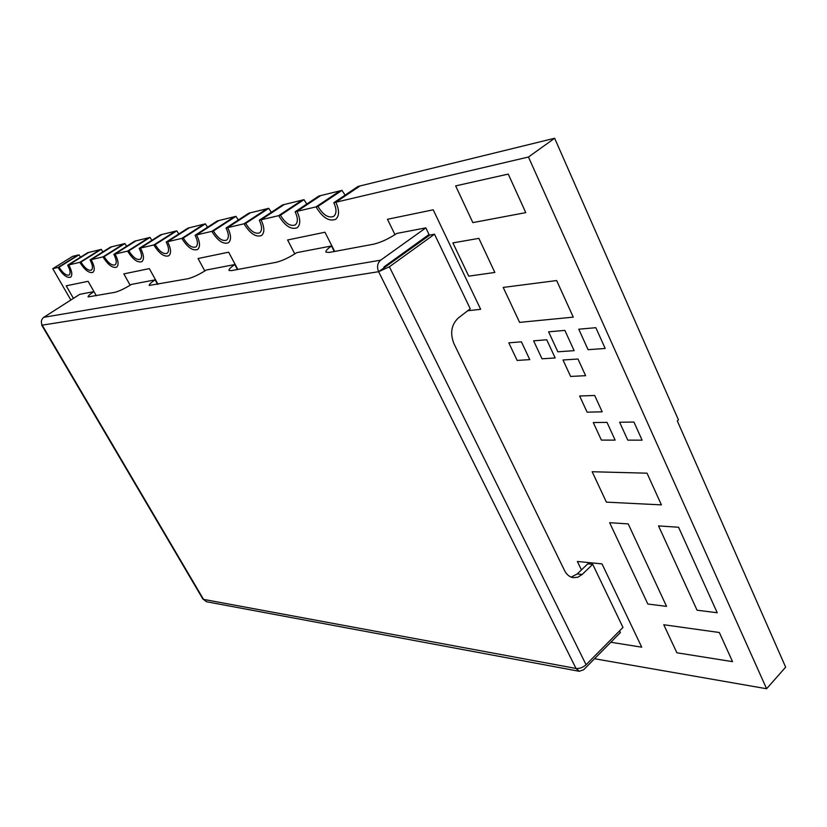 <?xml version="1.0" encoding="UTF-8"?>
<svg xmlns="http://www.w3.org/2000/svg" width="827" height="827" viewBox="0 0 827 827"><rect width="100%" height="100%" fill="white"/><g stroke="black" fill="none" stroke-linecap="round" stroke-linejoin="round"><path stroke-width="1.24" d="M517.144 360.438L529.766 359.611L521.403 341.82L508.812 342.843L517.144 360.438L529.766 359.611L521.403 341.82L508.812 342.843L517.144 360.438M588.069 349.676L605.199 348.467L595.843 327.699L578.755 329.187L588.069 349.676L605.199 348.467L595.843 327.699L578.755 329.187L588.069 349.676M587.108 412.146L602.18 411.836L594.685 395.482L579.644 395.999L587.108 412.146L602.18 411.836L594.685 395.482L579.644 395.999L587.108 412.146M627.776 440.14L642.103 440.16L633.937 422.049L619.63 422.235L627.776 440.14L642.103 440.16L633.937 422.049L619.63 422.235L627.776 440.14M468.733 276.156L494.835 272.445L478.864 238.372L452.896 242.89L468.733 276.156L494.835 272.445L478.864 238.372L452.896 242.89L468.733 276.156M666.552 606.377L647.83 604.02L609.644 522.695L628.22 523.915L666.552 606.377L647.83 604.02L609.644 522.695L628.22 523.915L666.552 606.377M472.848 222.608L525.776 212.622L508.254 174.094L455.646 185.889L472.848 222.608L525.776 212.622L508.254 174.094L455.646 185.889L472.848 222.608M606.398 502.134L661.414 504.883L647.034 473.189L592.173 471.731L606.398 502.134L661.414 504.883L647.034 473.189L592.173 471.731L606.398 502.134M676.879 652.782L732.557 661.652L719.335 632.51L663.761 624.736L676.879 652.782L732.557 661.652L719.335 632.51L663.761 624.736L676.879 652.782M149.336 268.61L158.019 284.292L149.336 268.61L123.833 273.892L149.336 268.61M130.17 285.181L123.833 273.892L130.17 285.181M96.346 295.766L88.096 281.304L66.212 285.832L73.438 298.361L66.212 285.832L88.096 281.304L96.346 295.766L93.968 291.6L79.743 294.329L43.81 317.299L380.647 260.185C377.401 263.12 376.73 266.956 378.621 271.701L42.208 325.156L41.908 324.566M287.61 239.975L294.805 253.92L287.61 239.975L324.97 232.232L287.61 239.975M334.677 251.429L324.97 232.232L334.677 251.429M577.37 561.471L602.025 563.9L641.731 647.179L610.822 642.248L641.731 647.179L602.025 563.9L577.37 561.471L581.443 569.906L577.37 561.471M228.645 252.183L237.825 269.447L228.645 252.183L198.066 258.52L228.645 252.183M204.807 270.998L198.066 258.52L204.807 270.998M519.594 322.375L573.276 317.144L556.654 280.549L503.219 287.424L519.594 322.375L573.276 317.144L556.654 280.549L503.219 287.424L519.594 322.375M697.068 610.212L717.226 612.745L678.574 527.244L658.54 525.92L697.068 610.212L717.226 612.745L678.574 527.244L658.54 525.92L697.068 610.212M467.689 310.756L480.652 309.298L433.214 209.81L387.47 219.279L394.986 234.661L387.47 219.279L433.214 209.81L480.652 309.298L467.689 310.756M406.057 251.036L408.166 250.674L406.057 251.036M557.843 351.806L574.145 350.658L564.862 330.407L548.601 331.823L557.843 351.806L574.145 350.658L564.862 330.407L548.601 331.823L557.843 351.806M601.384 440.098L615.133 440.119L607.008 422.39L593.279 422.556L601.384 440.098L615.133 440.119L607.008 422.39L593.279 422.556L601.384 440.098M570.609 376.44L585.619 375.685L577.99 359.032L563.011 359.983L570.609 376.44L585.619 375.685L577.99 359.032L563.011 359.983L570.609 376.44M542.016 358.804L555.175 357.946L546.74 339.773L533.611 340.838L542.016 358.804L555.175 357.946L546.74 339.773L533.611 340.838L542.016 358.804M528.463 157.016L554.648 138.254L358.029 186.437L333.829 202.708L335.845 202.233L360.065 185.93L335.845 202.233L528.463 157.016L766.598 688.746L594.541 658.737M345.086 195.131L341.985 190.365L340.011 190.851L316.038 206.884L340.011 190.851L318.829 196.04L295.136 211.784L296.996 211.35L320.721 195.575L296.996 211.35L316.038 206.884C322.489 217.615 329.022 221.76 335.648 219.331C339.421 216.033 339.494 210.337 335.845 202.233C339.494 210.337 339.421 216.033 335.648 219.331C329.022 221.76 322.489 217.615 316.038 206.884L317.981 206.419C323.15 215.02 328.371 218.338 333.663 216.395C336.692 213.759 336.754 209.19 333.829 202.708M306.807 204.031L303.974 199.679L302.155 200.124L278.678 215.651L302.155 200.124L282.514 204.941L259.306 220.199L261.032 219.796L284.271 204.507L261.032 219.796L278.678 215.651C284.881 225.885 291.032 229.916 297.141 227.756C300.666 224.675 300.615 219.207 296.996 211.35C300.615 219.207 300.666 224.675 297.141 227.756C291.032 229.916 284.881 225.885 278.678 215.651L280.477 215.227C285.439 223.424 290.37 226.65 295.249 224.923C298.071 222.453 298.03 218.07 295.136 211.784M271.308 212.312L268.723 208.321L267.028 208.735L244.037 223.786L267.028 208.735L248.772 213.201L226.05 228.004L227.652 227.632L250.405 212.808L227.652 227.632L244.037 223.786C250.023 233.565 255.832 237.483 261.487 235.55C264.774 232.656 264.619 227.404 261.032 219.796C264.619 227.404 264.774 232.656 261.487 235.55C255.832 237.483 250.023 233.565 244.037 223.786L245.712 223.393C250.498 231.219 255.15 234.361 259.678 232.811C262.304 230.495 262.18 226.288 259.306 220.199M238.3 220.023L235.943 216.354L234.361 216.736L211.846 231.343L234.361 216.736L217.346 220.912L195.089 235.271L218.866 220.54L196.588 234.92L211.846 231.343C217.615 240.709 223.135 244.523 228.386 242.787C231.446 240.068 231.209 235.013 227.652 227.632C231.209 235.013 231.446 240.068 228.386 242.787C223.135 244.523 217.615 240.709 211.846 231.343L213.407 230.971C218.018 238.465 222.432 241.525 226.629 240.14C229.089 237.959 228.893 233.917 226.05 228.004M207.546 227.229L205.365 223.848L203.887 224.21L181.847 238.383L203.887 224.21L187.987 228.097L166.196 242.053L189.414 227.756L167.602 241.722L181.847 238.383C187.429 247.366 192.66 251.077 197.55 249.516C200.423 246.953 200.103 242.084 196.588 234.92C200.103 242.084 200.423 246.953 197.55 249.516C192.66 251.077 187.429 247.366 181.847 238.383L183.294 238.042C187.76 245.237 191.947 248.203 195.865 246.963C198.16 244.906 197.901 241.008 195.089 235.271M178.808 233.979L176.782 230.847L175.407 231.188L153.822 244.957L175.407 231.188L160.521 234.837L139.174 248.4L161.854 234.506L140.487 248.09L153.822 244.957C159.218 253.6 164.201 257.207 168.77 255.801C171.468 253.382 171.075 248.689 167.602 241.722C171.075 248.689 171.468 253.382 168.77 255.801C164.201 257.207 159.218 253.6 153.822 244.957L155.176 244.647C159.497 251.553 163.488 254.447 167.147 253.32C169.297 251.377 168.987 247.624 166.196 242.053M151.889 240.316L150.018 237.411L148.726 237.721L127.575 251.119L148.726 237.721L134.749 241.143L113.847 254.344L136 240.843L115.077 254.054L127.575 251.119C132.816 259.43 137.571 262.955 141.851 261.683C144.374 259.389 143.919 254.861 140.487 248.09C143.919 254.861 144.374 259.389 141.851 261.683C137.571 262.955 132.816 259.43 127.575 251.119L128.847 250.819C133.044 257.476 136.848 260.288 140.27 259.275C142.285 257.435 141.924 253.806 139.174 248.4M126.634 246.27L124.887 243.562L123.668 243.862L102.961 256.897L123.668 243.862L110.539 247.077L90.05 259.926L111.717 246.797L91.208 259.657L102.961 256.897C108.037 264.909 112.586 268.341 116.607 267.183C118.974 265.012 118.468 260.639 115.077 254.054C118.468 260.639 118.974 265.012 116.607 267.183C112.586 268.341 108.037 264.909 102.961 256.897L104.15 256.618C108.213 263.027 111.852 265.777 115.067 264.857C116.969 263.11 116.555 259.606 113.847 254.344M102.879 251.884L101.256 249.351L100.108 249.64L79.816 262.335L100.108 249.64L87.734 252.669L67.659 265.188L88.851 252.4L68.755 264.929L79.816 262.335C84.747 270.067 89.099 273.406 92.882 272.362C95.115 270.295 94.557 266.056 91.208 259.657C94.557 266.056 95.115 270.295 92.882 272.362C89.099 273.406 84.747 270.067 79.816 262.335L80.932 262.066C84.881 268.258 88.365 270.936 91.394 270.098C93.182 268.444 92.738 265.053 90.05 259.926M70.853 300.015L52.763 268.682L58.014 267.452C62.811 274.926 66.987 278.182 70.553 277.231C72.652 275.267 72.052 271.163 68.755 264.929C72.052 271.163 72.652 275.267 70.553 277.231C66.987 278.182 62.811 274.926 58.014 267.452L59.068 267.204C62.914 273.179 66.253 275.794 69.106 275.029C70.791 273.458 70.305 270.171 67.659 265.188M52.763 268.682L72.559 256.391L77.903 255.078L58.014 267.452L78.989 254.809L59.068 267.204M554.648 138.254L678.45 419.899L677.323 420.943L785.65 667.151L766.598 688.746M341.985 190.365L317.981 206.419M268.723 208.321L245.712 223.393M303.974 199.679L280.477 215.227M235.943 216.354L213.407 230.971M434.506 234.206L429.813 235.075L378.621 271.701L389.383 266.78L434.506 234.206L470.243 308.781L458.22 318.064C451.325 324.742 449.888 333.24 453.899 343.577L564.541 570.527C566.629 574.61 569.493 576.998 573.132 577.67L577.835 577.225L582.156 574.476L577.246 573.938L571.147 577.122M93.968 291.6C89.75 294.35 87.796 296.138 88.107 296.934L114.808 292.334C119.15 291.228 124.681 288.592 131.39 284.416L155.125 279.857C150.855 282.7 148.901 284.56 149.273 285.449L187.936 278.73C193.042 277.458 199.173 274.554 206.326 270.015L234.785 264.547C230.506 267.483 228.593 269.437 229.048 270.439L231.467 270.625L276.104 262.324C282.203 260.836 289.088 257.611 296.738 252.648L331.493 245.981L334.284 251.501M331.493 245.981C327.254 248.968 325.414 251.026 325.962 252.152L329.311 252.431L373.597 244.192C380.916 242.435 388.649 238.848 396.805 233.431L425.843 227.859L429.027 234.496L383.986 266.925L383.8 267.969M234.785 264.547L237.432 269.519M155.125 279.857L157.616 284.364M577.246 573.938L587.79 563.828L592.721 564.324L622.969 627.435L586.074 664.743C582.911 667.534 579.562 668.774 576.005 668.454L579.231 671.286L583.635 669.777L620.374 632.583L619.557 630.887M206.75 601.787L203.7 599.658L42.208 325.156C40.719 321.972 41.247 319.346 43.81 317.299M592.721 564.324L582.156 574.476M41.691 325.104L203.018 599.275L576.005 668.454L378.621 271.701M425.843 227.859L380.647 260.185M205.365 223.848L183.294 238.042M176.782 230.847L155.176 244.647M150.018 237.411L128.847 250.819M124.887 243.562L104.15 256.618M101.256 249.351L80.932 262.066M80.508 257.176L78.989 254.809M586.074 664.743L389.383 266.78M206.419 601.725L579.231 671.286"/></g></svg>
